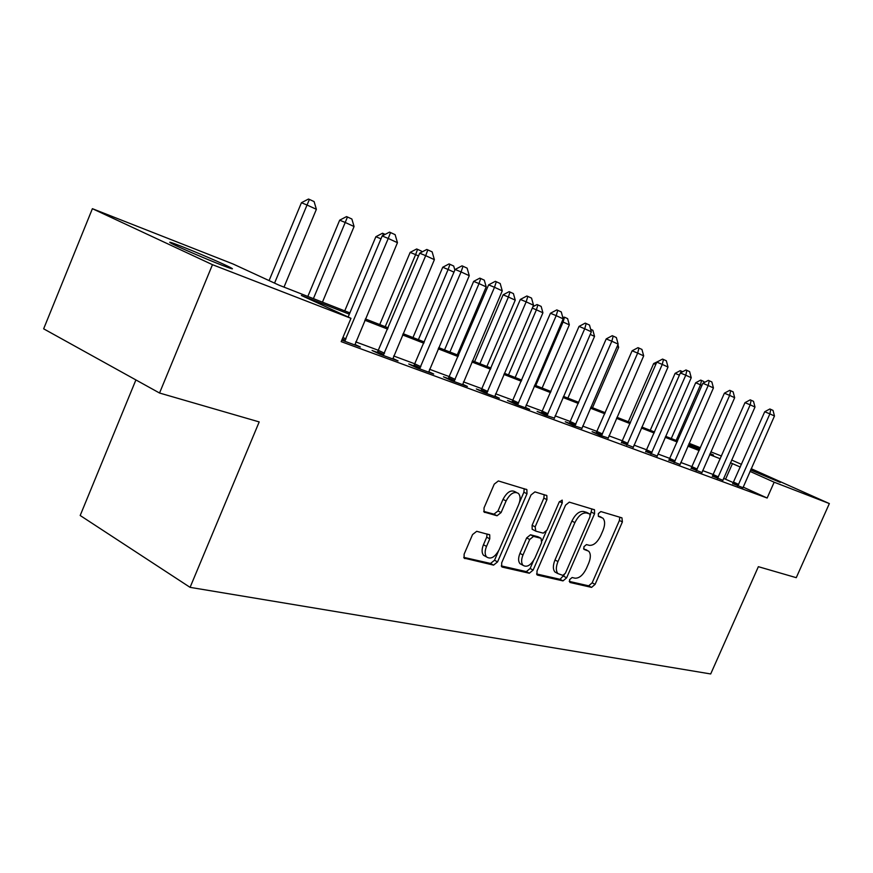 <?xml version="1.0" encoding="UTF-8"?>
<svg xmlns="http://www.w3.org/2000/svg" width="873" height="873" viewBox="0 0 873 873"><rect width="100%" height="100%" fill="white"/><g stroke="black" fill="none" stroke-linecap="round" stroke-linejoin="round"><path stroke-width="1.31" d="M569.567 579.661L569.938 582.466L591.578 587.387L595.091 584.375L622.384 521.923L621.958 517.864L600.842 511.556L598.332 513.619L598.365 516.358L602.85 518.125C605.164 520.712 605.207 524.848 602.959 530.511L600.657 535.793C597.307 542.515 593.498 545.69 589.264 545.33L586.449 544.588L583.928 546.694L583.928 549.357L588.697 551.179C590.868 553.755 590.868 557.76 588.697 563.216L586.405 568.476C583.044 575.187 579.225 578.417 574.947 578.177L572.099 577.522L569.567 579.661M180.787 246.099C196.119 252.068 222.768 263.559 230.123 267.356C234.935 269.888 232.262 269.19 222.08 265.261C207.228 259.521 179.674 247.659 172.167 243.785C167.081 241.123 169.951 241.897 180.787 246.099M750.889 469.358L780.309 482.42L750.605 470.001M476.702 531.308L472.555 534.571L464.12 554.18L464.13 558.12L493.572 565.126L497.566 561.885L526.986 493.78L526.877 489.622L498.363 480.947L494.26 484.122L484.024 507.922L484.089 512.047L497.043 515.768L501.091 512.571L506.1 500.949C510.116 493.54 514.219 491.03 518.431 493.441C520.526 495.929 520.614 499.618 518.693 504.529L499.28 549.488C495.056 557.203 490.801 559.68 486.523 556.919C484.711 554.475 484.701 550.972 486.512 546.411L489.775 538.848L489.731 534.843L476.702 531.308M751.184 468.692L829.35 503.568L796.263 577.675L758.364 566.686L710.698 673.956L190.085 587.354L259.194 421.921L159.541 393.025L212.466 264.683L92.396 208.691L233.036 263.984L279.076 285.198L349.877 312.883M829.35 503.568L774.165 482.202L749.994 471.376M349.342 314.171L301.371 295.467L350.979 318.318L341.179 341.638L767.149 498.025L774.165 482.202M350.979 318.318L212.466 264.683M537.004 570.986L536.982 574.761L537.626 575.132L562.998 580.894L566.642 577.817L594.557 513.717L594.502 509.777L569.305 502.139L565.562 505.161L537.004 570.986M529.322 573.245L502.401 567.123L501.669 566.697L501.68 562.834L531.002 494.969L534.931 491.87L546.847 495.569L546.935 499.662L535.16 526.856L535.793 531.177L543.257 533.152L547.065 530.053L559.211 502.04L562.201 500.109L562.256 502.935L533.13 570.091L529.322 573.245L526.332 571.619L501.277 565.911M767.149 498.025L743.119 487.079M733.407 482.66L723.553 478.349M713.339 474.552L702.612 470.58M692.114 466.684L680.744 462.461M669.94 458.456L657.893 453.982M646.773 449.868L633.973 445.11M622.525 440.865L608.918 435.823M597.121 431.448L582.651 426.079M570.473 421.561L555.075 415.854M542.504 411.183L526.092 405.094M513.095 400.271L495.591 393.778M482.136 388.791L463.443 381.861M449.519 376.689L429.516 369.268M415.079 363.91L393.668 355.977M378.675 350.411L355.715 341.889M732.818 483.609L742.956 487.691M712.455 476.091L722.877 480.281M691.209 468.255L701.936 472.544M669.024 460.071L680.056 464.48M645.834 451.505L657.194 456.033M621.554 442.546L633.263 447.205M596.128 433.161L592.112 431.688L599.664 435.169L608.208 437.962M569.458 423.318L565.289 421.779L572.928 425.315L581.931 428.261M541.456 412.984L537.113 411.39L544.85 414.97L554.344 418.08M512.014 402.126L507.497 400.456L515.321 404.101L529.682 409.382L525.35 407.375M481.034 390.689L476.32 388.943L484.231 392.643L499.356 398.219L494.838 396.113M448.373 378.631L443.451 376.82L451.439 380.563L467.404 386.444L462.69 384.24M413.889 365.907L408.75 364.008L416.825 367.806L433.685 374.015L428.752 371.712M377.452 352.463L372.062 350.477L380.224 354.329L398.055 360.898L392.894 358.465M354.94 344.442L360.342 347.007L341.801 340.164M135.904 379.93L80.185 515.496L190.085 587.354M731.629 460.027L741.493 464.371M159.541 393.025L43.65 328.826L92.396 208.691M689.146 443.32L700.419 447.762M710.851 451.854L721.491 456.044M710.033 453.698L713.536 455.062L710.109 453.534M699.895 448.962L688.841 444.019M365.372 318.94L388.19 327.855M403.086 333.682L424.365 342.009M438.715 347.618L458.587 355.387M472.424 360.8L491.008 368.057M504.365 373.284L521.759 380.082M534.68 385.135L550.983 391.508M563.478 396.397L578.777 402.377M590.868 407.102L605.24 412.722M616.971 417.305L630.481 422.587M641.851 427.039L654.564 432.015M665.608 436.325L677.59 441.007M688.317 445.208L699.6 449.617M740.315 467.055L730.428 462.745M720.28 458.783L709.629 454.637M699.186 450.566L687.902 446.158M677.164 441.978L665.182 437.308M654.139 432.997L641.415 428.043M630.033 423.601L616.524 418.331M604.793 413.758L590.421 408.16M578.308 403.435L563.009 397.477M550.514 392.599L534.2 386.237M521.279 381.206L503.885 374.419M490.517 369.214L471.933 361.968M458.085 356.566L438.202 348.818M423.852 343.22L402.562 334.916M387.656 329.11L364.838 320.205M725.616 479.113L732.48 463.541M585.554 549.488L587.103 550.285M583.59 548.604L584.135 548.746M599.609 516.423L601.453 517.351M569.218 581.396L588.664 585.827L592.167 582.826L619.415 520.45L619.786 517.209M590.334 515.026L591.905 508.883M536.579 573.954L560.04 579.301L564.307 574.794M562.845 575.372L565.409 573.223L589.973 516.805L589.941 514.055L586.612 512.997C582.28 512.506 578.373 515.703 574.903 522.6L557.967 561.568C555.828 566.948 555.806 570.953 557.902 573.594L562.845 575.372M586.874 512.506L589.613 513.87M557.039 573.125L554.933 572.001C552.838 569.371 552.849 565.366 554.988 559.986L571.891 521.072C575.362 514.186 579.257 510.989 583.611 511.491L586.612 512.375M532.901 529.627L532.159 529.245L532.115 525.284L543.868 498.123L544.185 494.631M546.094 531.668L542.122 540.824M533.534 560.63L530.14 568.476L533.13 570.091M522.982 554.999C521.181 559.538 521.17 562.965 522.96 565.289C526.976 567.734 530.991 565.278 534.996 557.902L541.642 542.57L541.02 538.314L533.545 536.371L529.693 539.503L522.982 554.999L519.959 553.384C518.158 557.923 518.158 561.339 519.959 563.663L521.978 564.755M538.51 536.993L541.02 538.314M519.959 553.384L526.659 537.899L530.511 534.778L537.997 536.731M526.332 571.619L530.14 568.476M485.825 556.538L483.478 555.25C481.656 552.816 481.645 549.313 483.446 544.752L486.708 537.201L487.069 533.916M516.39 492.405L515.343 491.881C511.12 489.458 507.006 491.957 503.012 499.356L506.1 500.949M483.697 511.382L493.954 514.153L498.003 510.967L503.012 499.356M519.37 502.695L523.898 492.219L524.193 488.662M463.738 557.356L490.539 563.456L494.533 560.237L498.407 551.256M701.925 385.44L700.517 384.797L676.149 440.45M695.683 382.767L700.681 380.104L701.488 380.442L700.517 384.797L695.683 382.767L671.272 438.541M701.488 380.442L703.889 381.545L704.162 382.603M737.772 486.054L769.877 413.878L764.737 411.729L769.877 408.979L773.031 410.408L774.471 415.995L742.89 487.931M732.676 483.828L764.737 411.729M774.471 415.995L769.877 413.878L770.739 409.339M679.39 375.161L675.102 373.36L650.243 430.324M675.102 373.36L680.198 370.654L682.642 371.734M680.591 372.826L681.016 370.992M655.787 364.467L653.648 363.572L628.32 421.746M653.648 363.572L659.115 360.898M717.475 478.568L750.191 404.832L744.996 402.649L750.245 399.845L753.508 401.329L754.992 407.036L722.811 480.532M712.313 476.32L744.996 402.649M754.992 407.036L750.191 404.832L751.107 400.205M696.294 470.765L729.653 395.393L724.394 393.188L729.752 390.318L733.134 391.846L734.662 397.695L701.859 472.817M691.056 468.495L724.394 393.188M734.662 397.695L729.653 395.393L730.636 390.689M674.163 462.614L708.199 385.528L702.863 383.291L708.352 380.366L711.855 381.959L713.437 387.928L679.991 464.763M668.86 460.311L702.863 383.291M713.437 387.928L708.199 385.528L709.247 380.737M592.505 407.746L618.651 347.389L617.047 346.657M618.651 347.389L617.909 344.682M651.029 454.091L685.763 375.215L680.362 372.957L685.971 369.966L689.615 371.614L691.241 377.725L657.118 456.339M645.66 451.767L680.362 372.957M691.241 377.725L685.763 375.215L686.876 370.338M590.65 329.263L592.876 330.3L594.546 336.378L590.224 334.403M567.876 398.121L594.546 336.378M626.825 445.175L662.269 364.412L656.802 362.131L662.552 359.076L666.328 360.778L668.009 367.053L633.187 447.522M621.38 442.818L656.802 362.131M668.009 367.053L662.269 364.412L663.469 359.447M542.122 388.049L569.327 324.854L563.096 322.017L535.771 385.56M562.747 317.303L564.504 317.194L563.096 322.017L562.016 321.559M564.504 317.194L567.614 318.634L569.327 324.854M601.453 435.823L637.661 353.096L632.117 350.793L638.01 347.661L641.939 349.44L643.674 355.868L608.132 438.29M595.943 433.445L632.117 350.793M643.674 355.868L637.661 353.096L638.938 348.043M515.168 377.507L542.919 312.796L536.404 309.817L508.501 374.899M532.879 306.739L537.015 304.546L537.888 304.906L536.404 309.817L532.29 308.104M537.888 304.906L541.151 306.412L542.919 312.796M574.849 426.024L611.831 341.234L606.222 338.899L612.268 335.69L616.36 337.545L618.149 344.126L581.855 428.61M569.261 423.623L606.222 338.899M618.149 344.126L611.831 341.234L613.206 336.072M486.905 366.453L515.245 300.148L508.402 297.027L479.921 363.725M503.11 294.823L509.112 291.658L509.996 292.029L508.402 297.027L503.11 294.823L474.606 361.64M509.996 292.029L513.411 293.601L515.245 300.148M546.902 415.734L584.714 328.761L579.039 326.404L585.237 323.119L589.493 325.051L591.348 331.816L554.268 418.44M541.238 413.3L579.039 326.404M591.348 331.816L584.714 328.761L586.187 323.512M457.256 354.864L486.196 286.879L479.015 283.594L449.922 351.994M473.668 281.379L479.823 278.138L480.707 278.509L479.015 283.594L473.668 281.379L444.543 349.898M480.707 278.509L484.297 280.168L486.196 286.879M517.525 404.908L556.199 315.655L550.448 313.265L556.81 309.904L561.263 311.923L563.172 318.863L525.273 407.756M511.796 402.453L550.448 313.265M563.172 318.863L556.199 315.655L557.771 310.297M453.971 272.158L448.122 269.484L418.396 339.673M442.731 267.247L449.038 263.93L449.944 264.301L448.122 269.484L442.731 267.247L412.973 337.545M449.944 264.301L453.709 266.047L454.866 270.063M486.599 393.516L526.168 301.851L520.352 299.439L526.888 295.991L531.537 298.097L533.523 305.234L494.751 396.517M480.794 391.039L520.352 299.439M533.523 305.234L526.168 301.851L527.859 296.384M418.527 255.964L415.613 254.632L385.222 326.698M410.168 252.384L416.65 248.98L417.556 249.351L415.613 254.632L410.168 252.384L379.744 324.56M417.556 249.351L421.539 251.184L421.79 252.09M453.993 381.501L494.5 287.293L488.618 284.86L495.34 281.313L500.196 283.518L502.259 290.862L462.603 384.677M448.111 379.002L488.618 284.86M502.259 290.862L494.5 287.293L496.322 281.717M380.977 238.82L375.87 236.714L344.748 310.875M375.87 236.714L382.527 233.222L385.157 234.39M382.625 235.721L383.443 233.604M419.575 368.821L461.075 271.929L455.117 269.462L462.035 265.829L467.12 268.142L469.259 275.693L428.665 372.171M413.627 366.3L455.117 269.462M469.259 275.693L461.075 271.929L463.028 266.232M322.443 302.156L354.078 226.522L345.217 222.473L313.407 298.621M339.673 220.182L346.526 216.602L347.454 216.984L345.217 222.473L339.673 220.182L307.831 296.438M347.454 216.984L351.874 219.025L354.078 226.522M383.192 355.42L425.708 255.669L419.695 253.192L426.821 249.449L432.146 251.871L434.383 259.663L392.795 358.956M377.158 352.878L419.695 253.192M434.383 259.663L425.708 255.669L427.825 249.864M283.998 287.119L316.386 209.302L307.023 205.024L274.558 283.114M301.436 202.722L308.485 199.044L309.424 199.426L307.023 205.024L301.436 202.722L269.08 280.593M309.424 199.426L314.094 201.587L316.386 209.302M344.649 341.223L388.256 238.46L382.178 235.95L389.522 232.109L395.12 234.651L397.455 242.683L354.842 344.977M348.141 317.019L382.178 235.95M397.455 242.683L388.256 238.46L390.537 232.524M619.415 520.45L622.384 521.923M592.167 582.826L595.091 584.375M588.664 585.827L591.578 587.387M591.556 512.211L594.557 513.717M563.685 576.235L566.642 577.817M560.04 579.301L562.998 580.894M537.037 574.805L537.626 575.132M583.611 511.491L586.612 512.997M571.891 521.072L574.903 522.6M554.988 559.986L557.967 561.568M501.746 566.773L502.401 567.123M543.868 498.123L546.935 499.662M532.115 525.284L535.16 526.856M559.462 501.539L562.256 502.935M530.511 534.778L533.545 536.371M526.659 537.899L529.693 539.503M486.708 537.201L489.775 538.848M483.446 544.752L486.512 546.411M498.003 510.967L501.091 512.571M493.954 514.153L497.043 515.768M484.22 512.167L484.799 512.473M523.898 492.219L526.986 493.78M494.533 560.237L497.566 561.885M490.539 563.456L493.572 565.126M464.218 558.218L464.949 558.622M738.7 484.45L733.647 482.147M738.198 485.388L733.156 483.085M718.424 476.931L713.317 474.606M717.912 477.891L712.805 475.567M697.265 469.096L692.093 466.728M696.741 470.078L691.569 467.71M675.156 460.911L669.918 458.511M674.622 461.915L669.384 459.514M652.055 452.345L646.751 449.911M651.498 453.371L646.195 450.937M627.862 443.386L622.504 440.92M627.305 444.433L621.936 441.967M602.523 434.001L597.099 431.502M601.944 435.07L596.521 432.572M575.951 424.158L570.451 421.615M575.351 425.249L569.862 422.718M548.037 413.813L542.482 411.238M547.426 414.937L541.871 412.362M518.693 402.944L513.073 400.336M518.071 404.101L512.44 401.482M487.8 391.497L482.114 388.856M487.156 392.686L481.47 390.035M455.237 379.439L449.486 376.754M454.571 380.65L448.82 377.965M420.862 366.704L415.046 363.976M420.175 367.948L414.369 365.22M384.513 353.238L378.642 350.477M383.804 354.525L377.944 351.754M346.024 338.975L342.914 337.513M345.293 340.306L342.325 338.899M230.123 267.356L229.795 268.131M593.924 509.483L594.502 509.777M554.933 572.001L557.902 573.594M546.127 495.209L546.847 495.569M532.159 529.245L535.204 530.828M519.959 563.663L522.96 565.289M488.836 534.363L489.731 534.843M483.478 555.25L486.523 556.919M526.092 489.229L526.877 489.622"/></g></svg>
